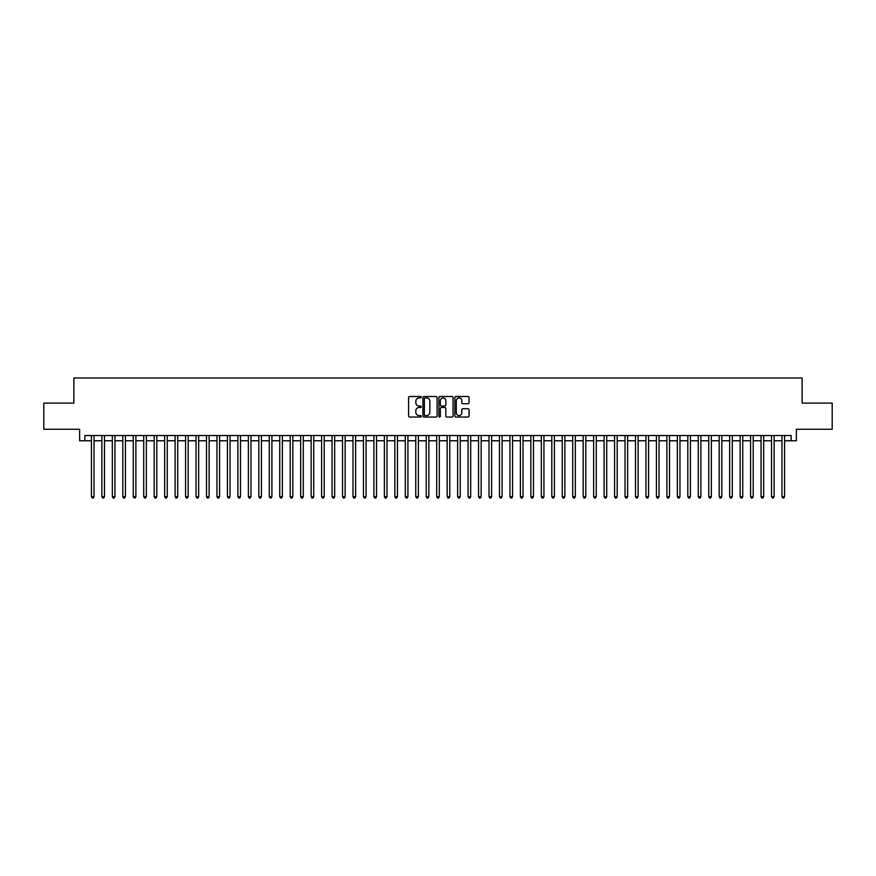 <?xml version="1.0" encoding="UTF-8"?>
<svg xmlns="http://www.w3.org/2000/svg" width="876" height="876" viewBox="0 0 876 876"><rect width="100%" height="100%" fill="white"/><g stroke="black" fill="none" stroke-linecap="round" stroke-linejoin="round"><path stroke-width="1.31" d="M421.257 397.211A0.723 0.723 0 0 0 420.546 396.5L409.629 396.5A1.029 1.029 0 0 0 408.599 397.529L408.599 416.012A1.029 1.029 0 0 0 409.629 417.042L420.546 417.042A0.723 0.723 0 0 0 421.257 416.319A0.723 0.723 0 0 0 420.546 415.596L419.133 415.596A3.285 3.285 0 0 1 415.837 412.311L415.837 410.778A3.285 3.285 0 0 1 419.133 407.482L420.546 407.482A0.723 0.723 0 0 0 421.257 406.771A0.723 0.723 0 0 0 420.546 406.048L419.133 406.048A3.285 3.285 0 0 1 415.837 402.763L415.837 401.219A3.285 3.285 0 0 1 419.133 397.934L420.546 397.934A0.723 0.723 0 0 0 421.257 397.211M468.014 403.737A1.029 1.029 0 0 0 469.043 402.708L469.043 397.529A1.029 1.029 0 0 0 468.014 396.5L455.892 396.5A1.029 1.029 0 0 0 454.874 397.529L454.874 416.012A1.029 1.029 0 0 0 455.892 417.042L468.014 417.042A1.029 1.029 0 0 0 469.043 416.012L469.043 409.749A1.029 1.029 0 0 0 468.014 408.72L462.824 408.72A1.029 1.029 0 0 0 461.805 409.749L461.805 412.848A2.748 2.748 0 0 1 459.057 415.596A2.748 2.748 0 0 1 456.308 412.848L456.308 400.682A2.748 2.748 0 0 1 459.057 397.934A2.748 2.748 0 0 1 461.805 400.682L461.805 402.708A1.029 1.029 0 0 0 462.824 403.737L468.014 403.737M84.862 440.77L84.862 435.536L791.137 435.536L791.137 440.77L796.361 440.77L796.361 429.262L832.2 429.262L832.2 403.102L802.12 403.102L802.12 377.994L73.88 377.994L73.88 403.102L43.8 403.102L43.8 429.262L79.639 429.262L79.639 440.77L91.411 440.77M437.102 397.529A1.029 1.029 0 0 0 436.073 396.5L423.951 396.5A1.029 1.029 0 0 0 422.933 397.529L422.933 416.012A1.029 1.029 0 0 0 423.951 417.042L436.073 417.042A1.029 1.029 0 0 0 437.102 416.012L437.102 397.529M439.927 396.5L452.049 396.5A1.029 1.029 0 0 1 453.067 397.529L453.067 416.012A1.029 1.029 0 0 1 452.049 417.042L446.859 417.042A1.029 1.029 0 0 1 445.829 416.012L445.829 408.512A1.029 1.029 0 0 0 444.8 407.482L441.362 407.482A1.029 1.029 0 0 0 440.332 408.512L440.332 416.319A0.723 0.723 0 0 1 439.621 417.042A0.723 0.723 0 0 1 438.898 416.319L438.898 397.529A1.029 1.029 0 0 1 439.927 396.5M94.028 440.77L101.868 440.77M104.485 440.77L112.336 440.77M114.953 440.77L122.793 440.77M125.41 440.77L133.262 440.77M135.879 440.77L143.719 440.77M146.336 440.77L154.187 440.77M156.804 440.77L164.644 440.77M167.261 440.77L175.112 440.77M177.729 440.77L185.581 440.77M188.187 440.77L196.038 440.77M198.655 440.77L206.506 440.77M209.123 440.77L216.963 440.77M219.58 440.77L227.431 440.77M230.049 440.77L237.889 440.77M240.506 440.77L248.357 440.77M250.974 440.77L258.814 440.77M261.431 440.77L269.282 440.77M271.899 440.77L279.74 440.77M282.357 440.77L290.208 440.77M292.825 440.77L300.676 440.77M303.282 440.77L311.133 440.77M313.75 440.77L321.601 440.77M324.208 440.77L332.059 440.77M334.676 440.77L342.527 440.77M345.144 440.77L352.984 440.77M355.601 440.77L363.452 440.77M366.069 440.77L373.91 440.77M376.527 440.77L384.378 440.77M386.995 440.77L394.835 440.77M397.452 440.77L405.303 440.77M407.92 440.77L415.761 440.77M418.378 440.77L426.229 440.77M428.846 440.77L436.697 440.77M439.303 440.77L447.154 440.77M449.771 440.77L457.622 440.77M460.239 440.77L468.08 440.77M470.697 440.77L478.548 440.77M481.165 440.77L489.005 440.77M491.622 440.77L499.473 440.77M502.09 440.77L509.931 440.77M512.548 440.77L520.399 440.77M523.016 440.77L530.856 440.77M533.473 440.77L541.324 440.77M543.941 440.77L551.792 440.77M554.399 440.77L562.25 440.77M564.867 440.77L572.718 440.77M575.324 440.77L583.175 440.77M585.792 440.77L593.643 440.77M596.26 440.77L604.101 440.77M606.718 440.77L614.569 440.77M617.186 440.77L625.026 440.77M627.643 440.77L635.494 440.77M638.111 440.77L645.951 440.77M648.568 440.77L656.42 440.77M659.037 440.77L666.877 440.77M669.494 440.77L677.345 440.77M679.962 440.77L687.813 440.77M690.419 440.77L698.271 440.77M700.888 440.77L708.739 440.77M711.356 440.77L719.196 440.77M721.813 440.77L729.664 440.77M732.281 440.77L740.121 440.77M742.738 440.77L750.59 440.77M753.207 440.77L761.047 440.77M763.664 440.77L771.515 440.77M774.132 440.77L781.972 440.77M784.589 440.77L791.137 440.77M425.09 397.934A0.723 0.723 0 0 0 424.367 398.657L424.367 414.885A0.723 0.723 0 0 0 425.09 415.596L426.579 415.596A3.285 3.285 0 0 0 429.864 412.311L429.864 401.219A3.285 3.285 0 0 0 426.579 397.934L425.09 397.934M445.829 400.737A2.748 2.748 0 0 0 443.081 397.989A2.748 2.748 0 0 0 440.332 400.737L440.332 405.019A1.029 1.029 0 0 0 441.362 406.048L444.8 406.048A1.029 1.029 0 0 0 445.829 405.019L445.829 400.737M94.028 435.536L94.028 496.648L91.411 496.648L91.411 435.536M94.028 496.648L93.239 498.006L92.188 498.006L91.411 496.648M104.485 435.536L104.485 496.648L101.868 496.648L101.868 435.536M104.485 496.648L103.697 498.006L102.656 498.006L101.868 496.648M114.953 435.536L114.953 496.648L112.336 496.648L112.336 435.536M114.953 496.648L114.165 498.006L113.113 498.006L112.336 496.648M125.41 435.536L125.41 496.648L122.793 496.648L122.793 435.536M125.41 496.648L124.633 498.006L123.582 498.006L122.793 496.648M135.879 435.536L135.879 496.648L133.262 496.648L133.262 435.536M135.879 496.648L135.09 498.006L134.05 498.006L133.262 496.648M146.336 435.536L146.336 496.648L143.719 496.648L143.719 435.536M146.336 496.648L145.558 498.006L144.507 498.006L143.719 496.648M156.804 435.536L156.804 496.648L154.187 496.648L154.187 435.536M156.804 496.648L156.016 498.006L154.975 498.006L154.187 496.648M167.261 435.536L167.261 496.648L164.644 496.648L164.644 435.536M167.261 496.648L166.484 498.006L165.433 498.006L164.644 496.648M177.729 435.536L177.729 496.648L175.112 496.648L175.112 435.536M177.729 496.648L176.941 498.006L175.901 498.006L175.112 496.648M188.187 435.536L188.187 496.648L185.581 496.648L185.581 435.536M188.187 496.648L187.409 498.006L186.358 498.006L185.581 496.648M198.655 435.536L198.655 496.648L196.038 496.648L196.038 435.536M198.655 496.648L197.866 498.006L196.826 498.006L196.038 496.648M209.123 435.536L209.123 496.648L206.506 496.648L206.506 435.536M209.123 496.648L208.335 498.006L207.284 498.006L206.506 496.648M219.58 435.536L219.58 496.648L216.963 496.648L216.963 435.536M219.58 496.648L218.792 498.006L217.752 498.006L216.963 496.648M230.049 435.536L230.049 496.648L227.431 496.648L227.431 435.536M230.049 496.648L229.26 498.006L228.209 498.006L227.431 496.648M240.506 435.536L240.506 496.648L237.889 496.648L237.889 435.536M240.506 496.648L239.728 498.006L238.677 498.006L237.889 496.648M250.974 435.536L250.974 496.648L248.357 496.648L248.357 435.536M250.974 496.648L250.186 498.006L249.134 498.006L248.357 496.648M261.431 435.536L261.431 496.648L258.814 496.648L258.814 435.536M261.431 496.648L260.654 498.006L259.603 498.006L258.814 496.648M271.899 435.536L271.899 496.648L269.282 496.648L269.282 435.536M271.899 496.648L271.111 498.006L270.071 498.006L269.282 496.648M282.357 435.536L282.357 496.648L279.74 496.648L279.74 435.536M282.357 496.648L281.579 498.006L280.528 498.006L279.74 496.648M292.825 435.536L292.825 496.648L290.208 496.648L290.208 435.536M292.825 496.648L292.036 498.006L290.996 498.006L290.208 496.648M303.282 435.536L303.282 496.648L300.676 496.648L300.676 435.536M303.282 496.648L302.505 498.006L301.454 498.006L300.676 496.648M313.75 435.536L313.75 496.648L311.133 496.648L311.133 435.536M313.75 496.648L312.962 498.006L311.922 498.006L311.133 496.648M324.208 435.536L324.208 496.648L321.601 496.648L321.601 435.536M324.208 496.648L323.43 498.006L322.379 498.006L321.601 496.648M334.676 435.536L334.676 496.648L332.059 496.648L332.059 435.536M334.676 496.648L333.887 498.006L332.847 498.006L332.059 496.648M345.144 435.536L345.144 496.648L342.527 496.648L342.527 435.536M345.144 496.648L344.356 498.006L343.304 498.006L342.527 496.648M355.601 435.536L355.601 496.648L352.984 496.648L352.984 435.536M355.601 496.648L354.813 498.006L353.773 498.006L352.984 496.648M366.069 435.536L366.069 496.648L363.452 496.648L363.452 435.536M366.069 496.648L365.281 498.006L364.23 498.006L363.452 496.648M376.527 435.536L376.527 496.648L373.91 496.648L373.91 435.536M376.527 496.648L375.749 498.006L374.698 498.006L373.91 496.648M386.995 435.536L386.995 496.648L384.378 496.648L384.378 435.536M386.995 496.648L386.207 498.006L385.166 498.006L384.378 496.648M397.452 435.536L397.452 496.648L394.835 496.648L394.835 435.536M397.452 496.648L396.675 498.006L395.623 498.006L394.835 496.648M407.92 435.536L407.92 496.648L405.303 496.648L405.303 435.536M407.92 496.648L407.132 498.006L406.092 498.006L405.303 496.648M418.378 435.536L418.378 496.648L415.761 496.648L415.761 435.536M418.378 496.648L417.6 498.006L416.549 498.006L415.761 496.648M428.846 435.536L428.846 496.648L426.229 496.648L426.229 435.536M428.846 496.648L428.057 498.006L427.017 498.006L426.229 496.648M439.303 435.536L439.303 496.648L436.697 496.648L436.697 435.536M439.303 496.648L438.526 498.006L437.474 498.006L436.697 496.648M449.771 435.536L449.771 496.648L447.154 496.648L447.154 435.536M449.771 496.648L448.983 498.006L447.943 498.006L447.154 496.648M460.239 435.536L460.239 496.648L457.622 496.648L457.622 435.536M460.239 496.648L459.451 498.006L458.4 498.006L457.622 496.648M470.697 435.536L470.697 496.648L468.08 496.648L468.08 435.536M470.697 496.648L469.908 498.006L468.868 498.006L468.08 496.648M481.165 435.536L481.165 496.648L478.548 496.648L478.548 435.536M481.165 496.648L480.376 498.006L479.325 498.006L478.548 496.648M491.622 435.536L491.622 496.648L489.005 496.648L489.005 435.536M491.622 496.648L490.834 498.006L489.793 498.006L489.005 496.648M502.09 435.536L502.09 496.648L499.473 496.648L499.473 435.536M502.09 496.648L501.302 498.006L500.251 498.006L499.473 496.648M512.548 435.536L512.548 496.648L509.931 496.648L509.931 435.536M512.548 496.648L511.77 498.006L510.719 498.006L509.931 496.648M523.016 435.536L523.016 496.648L520.399 496.648L520.399 435.536M523.016 496.648L522.227 498.006L521.187 498.006L520.399 496.648M533.473 435.536L533.473 496.648L530.856 496.648L530.856 435.536M533.473 496.648L532.696 498.006L531.644 498.006L530.856 496.648M543.941 435.536L543.941 496.648L541.324 496.648L541.324 435.536M543.941 496.648L543.153 498.006L542.113 498.006L541.324 496.648M554.399 435.536L554.399 496.648L551.792 496.648L551.792 435.536M554.399 496.648L553.621 498.006L552.57 498.006L551.792 496.648M564.867 435.536L564.867 496.648L562.25 496.648L562.25 435.536M564.867 496.648L564.078 498.006L563.038 498.006L562.25 496.648M575.324 435.536L575.324 496.648L572.718 496.648L572.718 435.536M575.324 496.648L574.547 498.006L573.495 498.006L572.718 496.648M585.792 435.536L585.792 496.648L583.175 496.648L583.175 435.536M585.792 496.648L585.004 498.006L583.963 498.006L583.175 496.648M596.26 435.536L596.26 496.648L593.643 496.648L593.643 435.536M596.26 496.648L595.472 498.006L594.421 498.006L593.643 496.648M606.718 435.536L606.718 496.648L604.101 496.648L604.101 435.536M606.718 496.648L605.929 498.006L604.889 498.006L604.101 496.648M617.186 435.536L617.186 496.648L614.569 496.648L614.569 435.536M617.186 496.648L616.397 498.006L615.346 498.006L614.569 496.648M627.643 435.536L627.643 496.648L625.026 496.648L625.026 435.536M627.643 496.648L626.866 498.006L625.814 498.006L625.026 496.648M638.111 435.536L638.111 496.648L635.494 496.648L635.494 435.536M638.111 496.648L637.323 498.006L636.272 498.006L635.494 496.648M648.568 435.536L648.568 496.648L645.951 496.648L645.951 435.536M648.568 496.648L647.791 498.006L646.74 498.006L645.951 496.648M659.037 435.536L659.037 496.648L656.42 496.648L656.42 435.536M659.037 496.648L658.248 498.006L657.208 498.006L656.42 496.648M669.494 435.536L669.494 496.648L666.877 496.648L666.877 435.536M669.494 496.648L668.716 498.006L667.665 498.006L666.877 496.648M679.962 435.536L679.962 496.648L677.345 496.648L677.345 435.536M679.962 496.648L679.174 498.006L678.133 498.006L677.345 496.648M690.419 435.536L690.419 496.648L687.813 496.648L687.813 435.536M690.419 496.648L689.642 498.006L688.591 498.006L687.813 496.648M700.888 435.536L700.888 496.648L698.271 496.648L698.271 435.536M700.888 496.648L700.099 498.006L699.059 498.006L698.271 496.648M711.356 435.536L711.356 496.648L708.739 496.648L708.739 435.536M711.356 496.648L710.567 498.006L709.516 498.006L708.739 496.648M721.813 435.536L721.813 496.648L719.196 496.648L719.196 435.536M721.813 496.648L721.025 498.006L719.984 498.006L719.196 496.648M732.281 435.536L732.281 496.648L729.664 496.648L729.664 435.536M732.281 496.648L731.493 498.006L730.442 498.006L729.664 496.648M742.738 435.536L742.738 496.648L740.121 496.648L740.121 435.536M742.738 496.648L741.95 498.006L740.91 498.006L740.121 496.648M753.207 435.536L753.207 496.648L750.59 496.648L750.59 435.536M753.207 496.648L752.418 498.006L751.367 498.006L750.59 496.648M763.664 435.536L763.664 496.648L761.047 496.648L761.047 435.536M763.664 496.648L762.887 498.006L761.835 498.006L761.047 496.648M774.132 435.536L774.132 496.648L771.515 496.648L771.515 435.536M774.132 496.648L773.344 498.006L772.303 498.006L771.515 496.648M784.589 435.536L784.589 496.648L781.972 496.648L781.972 435.536M784.589 496.648L783.812 498.006L782.761 498.006L781.972 496.648"/></g></svg>
